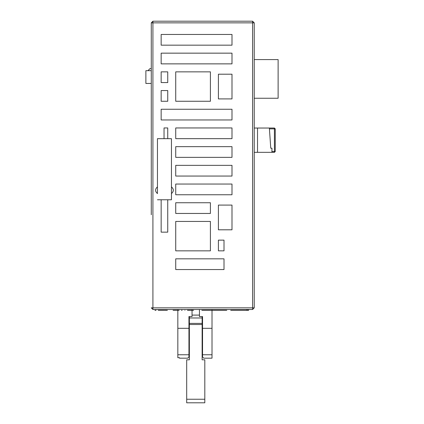 <?xml version="1.0" encoding="UTF-8"?>
<svg xmlns="http://www.w3.org/2000/svg" width="424" height="424" viewBox="0 0 424 424"><rect width="100%" height="100%" fill="white"/><g stroke="black" fill="none" stroke-linecap="round" stroke-linejoin="round"><path stroke-width="0.64" d="M247.589 309.494L247.574 310.32L247.574 309.494L247.574 310.32L247.589 309.494L247.589 310.32L248.612 310.32L248.612 309.494L248.612 310.32L247.685 310.32L247.685 309.494L247.589 310.32L247.589 309.494M247.473 309.494L247.574 310.32L247.574 309.494L247.574 310.32L247.473 309.494L247.473 310.32L246.551 310.32L247.473 310.32L247.473 309.494M246.551 309.494L246.551 310.32L246.551 309.494L246.551 310.32L246.551 309.494L202.752 309.494L252.587 309.494L252.587 307.845L151.273 307.845L152.916 309.494L202.752 309.494M247.685 309.494L247.685 310.32L247.685 309.494M248.612 309.494L248.612 310.32L248.612 309.494L250.197 309.494M247.685 310.32L244.839 310.32L247.685 310.32M212.016 309.494L212.016 358.169L203.78 358.169L202.54 356.929L202.54 354.761L212.016 354.761M212.016 358.169L203.78 358.169M212.016 328.309L202.54 328.309L202.54 354.761M177.831 309.494L177.831 328.309L188.95 328.309L188.95 316.569L192.04 316.569L192.04 309.494M199.455 309.494L199.455 316.569L202.54 316.569L202.54 328.309M188.95 328.309L188.95 356.929L187.715 358.169L179.479 358.169L179.479 357.692L177.831 357.692L177.831 328.309M179.479 358.169L179.479 357.692M189.072 316.569L189.072 325.341M202.46 325.341L202.46 316.569M202.54 344.59L202.131 344.59L202.131 340.17L202.54 340.17M202.131 316.569L202.131 359.812L202.131 354.888L202.54 354.888M188.95 340.17L189.364 340.17L189.364 344.59L188.95 344.59M188.95 354.888L189.364 354.888L189.364 359.812L189.364 316.569M202.54 325.341L202.131 325.341M202.131 334.806L202.54 334.806M188.95 325.341L189.364 325.341M188.95 334.806L189.364 334.806M189.364 359.812L186.687 359.812L186.687 399.238L204.808 399.238L204.808 359.812L202.131 359.812M204.808 399.238L204.808 402.8L186.687 402.8L186.687 399.238M202.131 317.974L189.364 317.974M199.455 315.096L192.04 315.096M155.306 309.494L152.916 309.494L152.916 21.2L151.273 22.848L151.273 214.772M151.273 115.927L151.273 22.848L252.587 22.848L252.587 21.2L163.41 21.2M151.273 32.319L151.273 22.848L152.916 21.2L252.587 21.2L254.23 22.848L254.23 23.399M151.273 117.983L151.273 212.71M254.23 307.845L252.587 309.494L254.23 307.845L252.587 307.845L252.587 22.848L254.23 22.848L254.23 307.845L254.23 30.263M175.732 71.857L175.732 101.262L210.41 101.262L210.41 71.857L175.732 71.857M167.745 71.857L161.157 71.857L161.157 82.563L167.745 82.563L167.745 71.857M167.745 90.556L161.157 90.556L161.157 101.262L167.745 101.262L167.745 90.556M210.41 221.439L175.732 221.439L175.732 250.849L210.41 250.849L210.41 221.439M218.402 250.849L224.005 250.849L224.005 240.138L218.402 240.138L218.402 250.849M161.157 109.254L161.157 119.96L231.992 119.96L231.992 109.254L161.157 109.254M175.732 258.836L175.732 269.547L224.005 269.547L224.005 258.836L175.732 258.836M218.402 229.803L231.992 229.803L231.992 205.089L218.402 205.089L218.402 229.803M210.41 202.741L175.732 202.741L175.732 213.452L210.41 213.452L210.41 202.741M175.732 184.048L175.732 194.754L231.992 194.754L231.992 184.048L175.732 184.048M197.399 176.055L231.992 176.055L231.992 165.349L175.732 165.349L175.732 176.055L197.399 176.055M197.399 146.651L175.732 146.651L175.732 157.357L231.992 157.357L231.992 146.651L197.399 146.651M197.399 127.953L175.732 127.953L175.732 138.659L231.992 138.659L231.992 127.953L197.399 127.953M218.402 98.914L231.992 98.914L231.992 74.205L218.402 74.205L218.402 98.914M197.399 53.159L161.157 53.159L161.157 63.865L231.992 63.865L231.992 53.159L197.399 53.159M161.157 34.461L161.157 45.172L231.992 45.172L231.992 34.461L161.157 34.461M157.447 199.768L161.157 199.768L161.157 232.151L167.745 232.151L167.745 199.768L171.45 199.768L171.45 138.669L167.745 138.669L167.745 127.953L164.04 127.953L164.04 138.669L157.447 138.669L157.447 193.577C154.956 191.341 154.956 189.104 157.447 186.873L157.447 138.669M171.45 199.768L171.45 193.577C173.941 191.341 173.941 189.104 171.45 186.873M254.23 128.859L254.23 128.032L257.527 128.032L254.23 128.032M254.23 59.583L278.118 59.583L278.118 98.257L254.23 98.257M257.527 152.333L257.527 128.032L274.413 128.032L269.367 128.032L269.425 128.859L274.413 128.859L274.413 151.511L275.24 151.511L274.413 152.333L275.24 151.511L274.413 152.333L254.23 152.333M274.413 128.032L274.413 128.859L275.24 128.859L274.413 128.032L269.367 128.032L270.761 148.214L269.425 128.859M275.24 128.859L275.24 151.511L274.413 152.333L274.413 151.511L271.943 151.511L271.943 148.214L270.761 148.214M274.413 152.333L275.24 151.511L274.413 152.333L271.943 152.333L271.943 151.511M161.157 199.768L167.745 199.768M167.745 138.669L164.04 138.669M151.273 83.448L145.882 83.448L145.882 70.681L151.273 70.681M147.939 70.681L150.001 68.619L151.273 68.619M176.617 310.32L175.414 310.32L176.617 310.32M162.18 310.32L160.442 310.32L162.18 310.32M163.32 310.32C161.486 310.32 161.486 310.32 163.32 310.32C165.159 310.32 165.159 310.32 163.32 310.32L163.309 310.32M163.017 310.32L158.221 310.32L163.017 310.32M161.396 310.32C159.562 310.32 159.562 310.32 161.396 310.32C163.235 310.32 163.235 310.32 161.396 310.32L161.396 310.32M234.08 310.32L235.977 310.32L234.08 310.32M204.384 310.32L206.939 310.32L204.384 310.32M232.066 310.32L230.863 310.32L232.066 310.32M220.242 310.32L222.287 310.32L220.242 310.32M219.966 310.32L217.65 310.32L219.966 310.32M219.452 310.32L218.148 310.32L219.452 310.32M188.664 310.32L187.461 310.32L188.664 310.32M222.022 310.32L219.706 310.32L222.022 310.32M221.508 310.32L220.204 310.32L221.508 310.32M234.26 310.32L236.152 310.32L234.26 310.32M191.521 310.32L193.567 310.32L191.521 310.32M220.432 310.32L222.478 310.32L220.432 310.32M154.951 310.32L156.021 310.32L154.951 310.32M205.359 310.32L208.052 310.32L205.359 310.32M205.598 310.32L202.847 310.32L205.598 310.32M226.771 310.32L224.423 310.32L226.771 310.32M184.891 310.32C182.267 310.32 182.267 310.32 184.891 310.32C187.509 310.32 187.509 310.32 184.891 310.32L184.885 310.32M177.476 310.32L179.135 310.32L177.476 310.32M187.964 310.32L190.01 310.32L187.964 310.32M174.434 310.32L173.231 310.32L174.434 310.32M201.835 310.32L203.727 310.32L201.835 310.32M163.961 310.32L161.65 310.32L163.961 310.32M163.447 310.32L162.148 310.32L163.447 310.32M238.712 310.32L235.362 310.32L238.712 310.32M216.298 310.32L218.19 310.32L216.298 310.32M241.494 310.32L244.044 310.32L241.494 310.32M230.99 310.32L234.059 310.32L230.99 310.32M214.724 310.32L217.274 310.32L214.724 310.32M173.787 310.32L175.833 310.32L173.787 310.32M164.04 310.32L162.302 310.32L164.04 310.32M174.656 310.32L177.349 310.32L174.656 310.32M158.311 310.32L160.208 310.32L158.311 310.32M203.287 310.32L202.084 310.32L203.287 310.32M231.117 310.32L235.887 310.32L231.117 310.32M202.624 310.32L204.67 310.32L202.624 310.32M234.928 310.32L236.587 310.32L234.928 310.32M210.707 310.32L213.378 310.32L210.707 310.32M191.282 310.32L193.445 310.32L191.282 310.32M192.994 310.32L190.138 310.32L192.994 310.32M173.087 310.32L174.98 310.32L173.087 310.32M158.968 310.32L161.014 310.32L158.968 310.32M220.136 310.32L222.876 310.32L220.136 310.32M202.025 310.32L203.918 310.32L202.025 310.32M230.709 310.32L232.601 310.32L230.709 310.32M159.042 310.32L161.088 310.32L159.042 310.32M231.509 310.32L236.104 310.32L231.509 310.32M233.131 310.32L234.79 310.32L233.131 310.32M207.082 310.32L205.879 310.32L207.082 310.32M188.675 310.32L187.472 310.32L188.675 310.32M177.285 310.32L178.939 310.32L177.285 310.32M226.368 310.32L221.429 310.32L226.368 310.32M163.802 310.32L161.486 310.32L163.802 310.32M163.288 310.32L161.984 310.32L163.288 310.32M173.511 310.32L175.557 310.32L173.511 310.32M215.498 310.32L212.557 310.32L215.498 310.32M213.108 310.32L214.422 310.32L213.108 310.32M176.453 310.32L179.145 310.32L176.453 310.32M191.998 310.32C190.159 310.32 190.159 310.32 191.998 310.32C193.837 310.32 193.837 310.32 191.998 310.32L191.998 310.32M192.21 310.32C190.371 310.32 190.371 310.32 192.21 310.32C194.049 310.32 194.049 310.32 192.21 310.32L192.21 310.32M178.297 310.32L177.094 310.32L178.297 310.32M181.525 310.32L182.076 310.32L181.525 310.32M217.644 310.32L216.441 310.32L217.644 310.32M216.95 310.32L218.996 310.32L216.95 310.32M238.452 310.32L244.754 310.32L238.452 310.32M189.92 310.32L187.912 310.32L189.92 310.32M159.689 310.32L158.486 310.32L159.689 310.32M210.977 310.32L208.036 310.32L210.977 310.32M208.587 310.32L209.901 310.32L208.587 310.32M189.512 310.32L191.558 310.32L189.512 310.32M192.777 310.32L191.038 310.32L192.777 310.32M167.363 310.32L164.422 310.32L167.363 310.32M164.973 310.32L166.287 310.32L164.973 310.32M177.831 354.761L188.95 354.761M202.131 324.508L189.364 324.508M202.131 323.39L189.364 323.39"/></g></svg>
